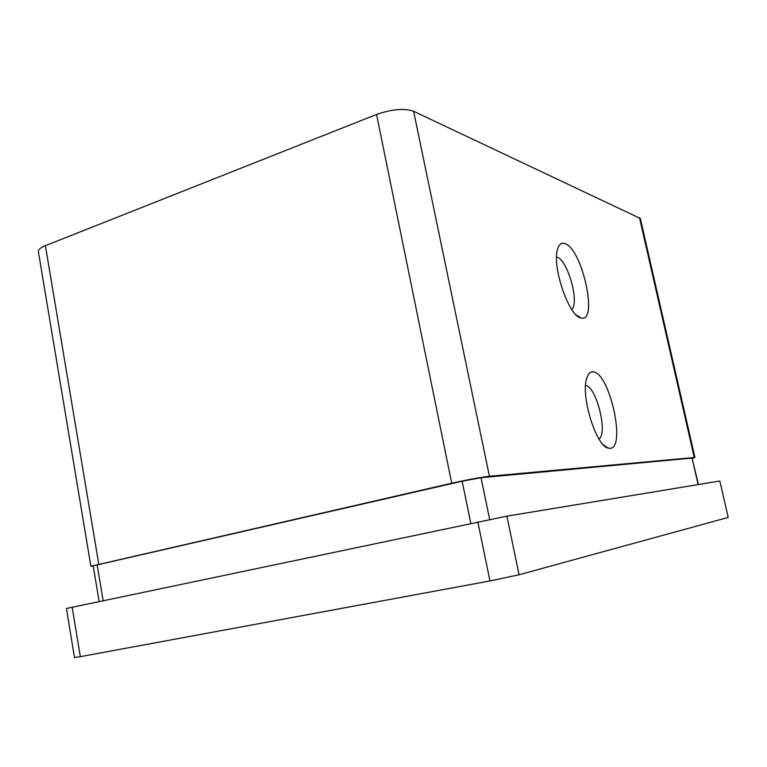 <?xml version="1.0" encoding="UTF-8"?>
<svg xmlns="http://www.w3.org/2000/svg" width="767" height="767" viewBox="0 0 767 767"><rect width="100%" height="100%" fill="white"/><g stroke="black" fill="none" stroke-linecap="round" stroke-linejoin="round"><path stroke-width="1.15" d="M564.819 243.542C582.028 248.153 598.644 322.917 581.213 318.017L581.06 317.979C569.181 316.972 551.77 266.648 557.523 249.361C558.961 244.357 561.386 242.42 564.819 243.542M571.712 309.379C579.804 303.118 567.57 259.514 557.063 257.242L556.564 257.108M593.083 371.899C609.525 372.072 626.562 448.705 609.918 448.321L608.183 448.101C596.064 446.308 580.437 395.571 586.765 378.189C588.145 373.75 590.254 371.65 593.083 371.899M598.998 439.021L598.998 439.021C608.097 433.192 596.333 386.338 585.576 385.446M93.248 566.238L90.88 566.267L38.369 251.595C38.168 249.649 40.507 247.683 45.387 245.689L376.549 114.475C391.832 109.163 404.18 108.099 413.605 111.263L640.34 218.47L694.931 457.448L692.448 458.273M90.88 566.267L451.725 483.229C467.975 479.615 480.535 477.295 489.423 476.269L694.931 457.448M72.175 607.176L80.314 656.667L74.476 657.549L66.441 608.48L506.862 516.153L719.839 481.014L728.228 517.428L719.839 481.014M506.862 516.153L519.096 574.761L728.228 517.428M519.096 574.761L489.969 580.945L477.812 521.857M80.314 656.667L489.969 580.945M99.144 601.501L93.181 565.825L462.165 481.216L481.034 477.736L692.055 458.081L698.44 484.543M45.387 245.689L98.751 564.013M376.549 114.475L451.725 483.229M413.605 111.263L489.423 476.269M639.467 217.588L694.24 457.439M97.112 564.704L103.133 600.666M462.165 481.216L470.804 523.324M481.034 477.736L489.662 519.422M692.055 458.081L698.104 484.6M603.322 444.755L608.183 448.101M576.276 315.007L581.06 317.979"/></g></svg>
